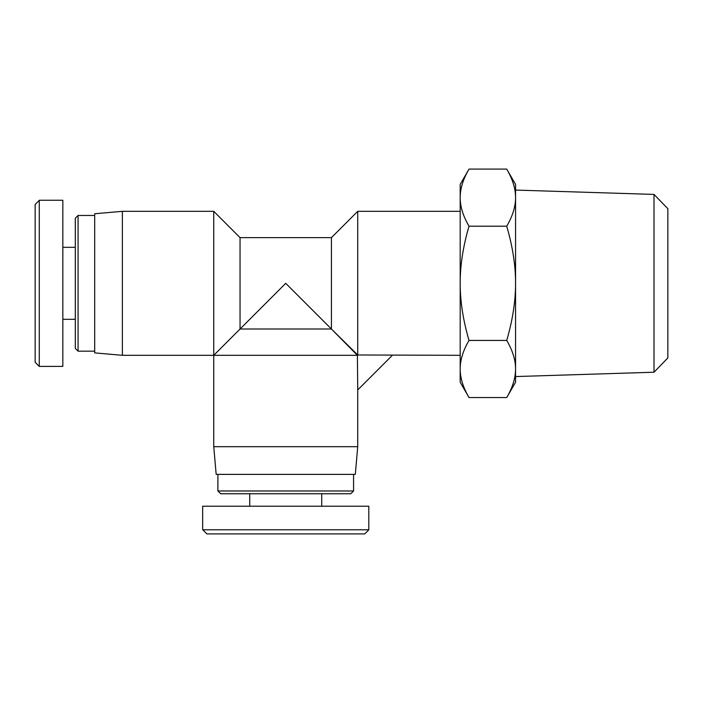 <?xml version="1.0" encoding="UTF-8"?>
<svg xmlns="http://www.w3.org/2000/svg" width="703" height="703" viewBox="0 0 703 703"><rect width="100%" height="100%" fill="white"/><g stroke="black" fill="none" stroke-linecap="round" stroke-linejoin="round"><path stroke-width="1.05" d="M654.01 372.221L667.85 357.941L667.85 208.694L654.01 194.415L654.01 372.221L515.563 376.562L515.563 368.987L515.563 382.239L506.722 397.538C512.645 387.423 515.589 377.906 515.563 368.987C515.589 360.068 512.645 350.542 506.722 340.428C512.645 320.199 515.589 301.156 515.563 283.318L515.563 368.987M654.01 194.415L515.563 190.074M469.015 397.538L460.184 382.239L460.184 368.987C460.149 377.906 463.092 387.423 469.015 397.538L506.722 397.538M460.184 197.648L460.184 184.397L469.015 169.098C463.092 179.212 460.149 188.729 460.184 197.648C460.149 206.568 463.092 216.093 469.015 226.208C463.092 246.437 460.149 265.479 460.184 283.318L460.184 197.648M460.184 283.318C460.149 301.156 463.092 320.199 469.015 340.428C463.092 350.542 460.149 360.068 460.184 368.987L460.184 283.318M506.722 169.098L515.563 184.397L515.563 197.648C515.589 188.729 512.645 179.212 506.722 169.098L469.015 169.098M515.563 283.318C515.589 265.479 512.645 246.437 506.722 226.208C512.645 216.093 515.589 206.568 515.563 197.648L515.563 283.318M469.015 340.428L506.722 340.428M469.015 226.208L506.722 226.208M392.344 355.314L357.73 389.919L357.396 355.314L330.902 328.477L357.73 354.98L460.184 355.314M330.902 329.004L240.048 329.004L240.048 237.632L331.429 237.632L357.73 211.322L357.73 354.98M331.429 237.632L331.429 328.477M330.902 328.477L285.734 283.318L213.747 355.314L213.747 446.686L357.73 446.686L357.73 389.919M357.396 355.314L213.747 355.314L213.747 211.322L122.375 211.322L122.375 355.314L213.747 355.314L240.048 329.004M357.73 446.686L355.305 474.376L216.173 474.376L213.747 446.686M122.375 211.322L94.685 213.747L94.685 352.888L122.375 355.314M368.838 529.781L202.789 529.781L206.867 533.902L364.716 533.902L368.838 529.781M202.666 529.781L202.666 506.213L368.803 506.213L368.803 529.781M217.895 490.984L220.672 493.752L350.806 493.752L353.574 490.984L217.895 490.984L217.895 474.376M353.574 490.984L353.574 474.376M321.737 506.213L321.737 493.752M39.271 366.412L39.271 200.373L35.15 204.441L35.15 362.291L39.271 366.412L62.839 366.386L62.839 200.25L39.271 200.25M78.068 215.478L75.3 218.246L75.3 348.389L78.068 351.157L78.068 215.478L94.685 215.478M78.068 351.157L94.685 351.157M62.839 319.311L75.3 319.311M357.73 211.322L460.184 211.322M240.048 237.632L213.747 211.322M249.741 506.213L249.741 493.752M62.839 247.324L75.3 247.324"/></g></svg>
